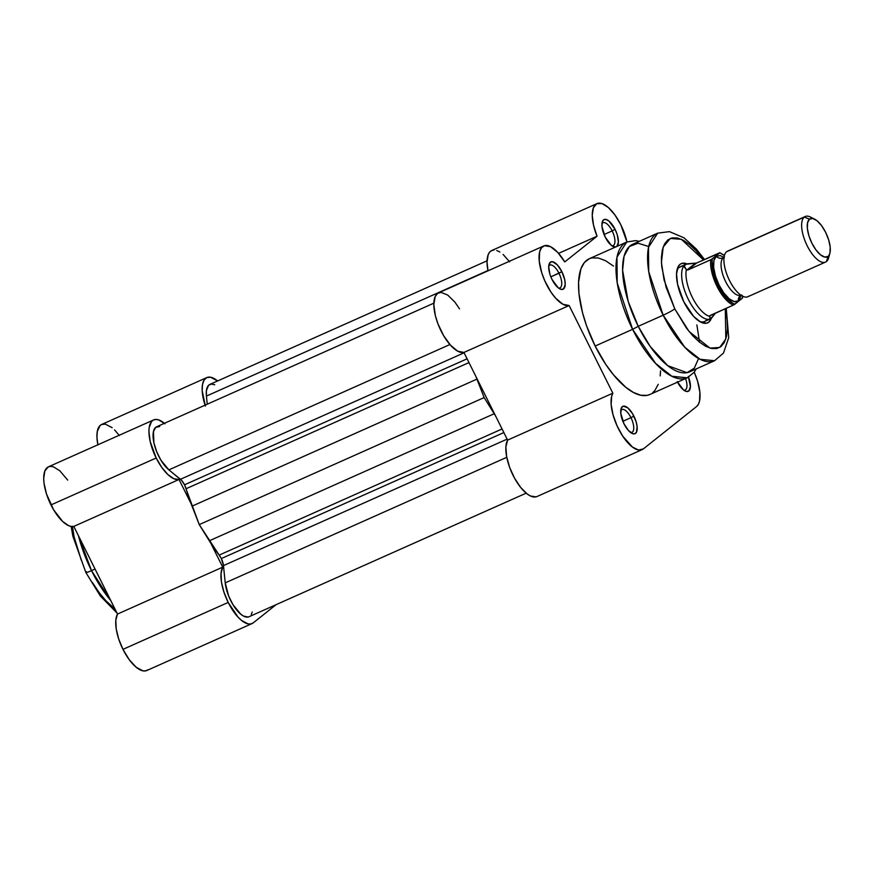 <?xml version="1.0" encoding="UTF-8"?>
<svg xmlns="http://www.w3.org/2000/svg" width="874" height="874" viewBox="0 0 874 874"><rect width="100%" height="100%" fill="white"/><g stroke="black" fill="none" stroke-linecap="round" stroke-linejoin="round"><path stroke-width="1.31" d="M71.165 526.454L72.892 536.308L85.849 572.47A9.975 0.95 -26.5 0 0 91.508 570.624L78.496 535.828A74.334 30.35 66 0 0 91.508 570.624L95.047 569.04L91.508 570.624A74.334 30.35 66 0 0 110.725 600.482L91.508 570.624A9.975 0.95 153.5 0 1 85.86 572.481A9.975 0.95 153.5 0 1 86.46 571.727M67.691 480.088L59.76 470.725L53.445 466.825L50.659 466.355L48.245 466.913L44.836 470.999L43.7 478.515L44.039 483.267L46.486 493.93L53.609 509.782L62.611 521.428L68.62 525.656L71.351 526.476L73.798 526.41L179.017 479.487A32.425 13.241 -114 0 1 156.184 458.009L50.965 504.932A32.425 13.241 66 0 0 73.798 526.41L117.498 614.061L115.805 620.289L116.231 628.963L118.722 639.058L122.972 649.36A32.425 13.241 66 0 0 146.821 670.511L252.051 623.588A32.425 13.241 -114 0 1 228.201 602.437L122.972 649.36L129.297 659.772L136.278 667.31L142.855 670.817L145.663 670.871L148.023 669.779M164.978 423.803L158.675 419.902L155.878 419.433L153.463 420.001L151.508 421.563L149.192 427.462L148.919 431.603L150.197 441.534L156.184 458.009A32.425 13.241 -114 0 1 153.627 419.924L48.398 466.847A32.425 13.241 66 0 0 50.965 504.932L156.184 458.009L161.712 467.306L167.841 474.506L173.85 478.733L179.017 479.487L191.089 503.697L179.017 479.487L73.798 526.41L117.498 614.061L222.717 567.15L210.656 542.94L222.717 567.15A32.425 13.241 -114 0 0 228.201 602.437L223.941 592.135L221.45 582.051L221.035 573.377L222.717 567.15L117.498 614.061A32.425 13.241 66 0 0 122.972 649.36L228.201 602.437L237.99 617.066L241.497 620.387L248.074 623.905L250.893 623.96L253.242 622.856L276.086 604.677L253.242 622.856A32.425 13.241 -114 0 1 252.051 623.588M119.377 435.558L114.57 429.888M112.156 427.692L105.361 424.13L101.635 424.48L100.117 425.474L97.265 431.494L96.948 437.645L97.943 444.997M205.39 406.104L202.178 390.722L202.495 384.571L204.09 380.07L206.854 377.557L210.59 377.218L217.604 380.955A32.425 13.241 -114 0 0 206.832 377.568A32.425 13.241 -114 0 0 205.084 405.175M72.433 526.268L74.137 537.04L81.293 560.223M92.447 582.587L99.002 592.386L105.896 600.744L114.953 608.97M206.832 377.568L101.613 424.491A32.425 13.241 66 0 0 97.899 444.768M153.627 419.924A32.425 13.241 -114 0 1 164.399 423.311M184.534 484.808A9.975 4.075 66 0 0 180.448 479.291L464.094 352.812L180.448 479.291L168.879 469.862L181.519 480.307L184.534 484.808L467.087 358.821L184.534 484.808A9.975 4.075 66 0 1 186.075 488.73A89.793 36.675 66 0 0 192.04 506.166L199.25 524.608L484.152 397.572L494.192 413.752L209.301 540.798A89.793 36.675 66 0 0 219.177 555.11L502.058 428.97L219.177 555.11L199.25 524.608L484.152 397.572L476.931 379.13L192.04 506.166L476.931 379.13A89.793 36.675 -114 0 1 475.98 376.661L484.152 397.572L494.192 413.752L209.301 540.798L199.25 524.608L184.534 484.808M221.308 558.562A9.975 4.075 66 0 0 219.177 555.11L221.308 558.562L503.861 432.564L221.308 558.562A9.975 4.075 66 0 1 223.482 565.609L507.128 439.13L223.482 565.609L221.308 558.562M487.954 270.536L206.417 396.086L207.236 404.214L206.417 396.086L487.954 270.536M487.047 260.813L209.88 384.407A24.942 10.182 66 0 0 206.417 396.086L206.406 390.656L208.569 385.314L211.279 384.047L214.742 384.779M248.107 617.033L243.507 616.072L240.885 614.291L232.976 604.699L228.649 596.024L225.219 582.871L506.756 457.321L225.219 582.871A24.942 10.182 66 0 0 234.822 607.528A24.942 10.182 66 0 0 249.003 616.749L526.17 493.165M225.219 582.871L223.482 565.609L225.219 582.871M495.547 415.904A89.793 36.675 -114 0 1 494.192 413.752L495.547 415.904M468.967 362.59L186.075 488.73L468.967 362.59M449.924 344.531L168.879 469.862L449.924 344.531M433.843 303.169L156.675 426.752A24.942 10.182 66 0 0 154.665 445.849A24.942 10.182 66 0 0 168.879 469.862L160.958 460.27L156.643 451.596L153.868 442.615L153.463 431.505L155.747 427.32L159.724 426.512M252.204 612.008L251.308 614.498M683.73 390.11A12.476 5.091 66 0 0 685.566 378.573A12.476 5.091 -114 0 1 685.161 389.979A12.476 5.091 -114 0 1 683.73 390.11M688.57 377.164A14.967 6.107 -114 0 1 685.118 390.995A14.967 6.107 -114 0 1 677.547 382.146M630.525 432.466A12.476 5.091 66 0 0 630.973 417.685L633.869 416.1A14.967 6.107 -114 0 1 637.146 429.833A14.967 6.107 -114 0 1 631.913 433.351A14.967 6.107 -114 0 1 624.047 423.923L628.57 430.674L633.224 433.821L634.524 433.854L636.436 432.324L637.135 426.676L636.043 421.497L632.481 413.577L627.729 407.819L623.402 406.17L621.48 407.699L620.78 413.347L624.047 423.923A14.967 6.107 -114 0 1 621.01 408.901A14.967 6.107 -114 0 1 633.869 416.1L630.973 417.685A12.476 5.091 -114 0 1 631.957 432.335A12.476 5.091 -114 0 1 630.525 432.466M616.804 246.555L618.41 242.142L617.241 234.713L615.067 229.316L612.171 230.9A12.476 5.091 66 0 0 601.935 223.744A12.476 5.091 -114 0 1 602.994 222.761A12.476 5.091 -114 0 1 612.171 230.9L604.065 234.516L612.171 230.9A12.476 5.091 -114 0 1 613.155 245.539A12.476 5.091 -114 0 1 611.724 245.681A12.476 5.091 66 0 0 612.171 230.9L615.067 229.316A14.967 6.107 -114 0 1 617.022 246.359M615.34 247.113A14.967 6.107 -114 0 1 613.111 246.566A14.967 6.107 -114 0 1 605.245 237.138L611.385 245.419L615.722 247.069M558.508 288.038A12.476 5.091 66 0 0 558.956 273.245L561.862 271.672A14.967 6.107 -114 0 1 565.139 285.394A14.967 6.107 -114 0 1 559.906 288.923A14.967 6.107 -114 0 1 552.04 279.494L558.18 287.775L561.206 289.392L563.599 288.912L565.205 284.498L564.724 279.735L561.862 271.672L557.339 264.92L552.685 261.763L550.303 262.244L548.697 266.668L549.866 274.086L550.838 276.818L558.956 273.245A12.476 5.091 -114 0 1 559.95 287.896A12.476 5.091 -114 0 1 558.508 288.038M704.531 321.501A29.934 12.225 -114 0 1 699.484 321.392A29.934 12.225 66 0 0 707.022 319.261M711.316 318.333A32.425 13.241 -114 0 1 700.817 322.135A32.425 13.241 -114 0 1 683.774 301.705L693.574 316.333L700.478 321.96L706.465 323.216L708.825 322.124L711.327 318.333M639.407 241.3L635.464 240.623L626.734 242.032L589.284 258.726A74.334 30.35 66 0 0 595.161 346.038L632.612 329.334A74.334 30.35 -114 0 1 626.734 242.032L616.957 257.153L617.219 283.001L632.612 329.334L638.228 326.319L628.209 301.464L622.594 270.252L624.08 256.126L629.411 246.479L638.086 243.234L648.661 246.512M674.772 308.872L664.098 280.041L661.421 262.495L663.18 247.014L670.325 238.438L681.37 239.301L703.537 259.949L695.988 250.609L689.51 244.469L683.228 240.208L677.372 237.979L672.172 237.881L667.834 239.913L664.513 243.988L662.339 249.953L661.399 257.579L661.727 266.581L666.097 287.273L674.772 308.872A9.975 0.95 153.5 0 1 663.18 315.186A9.975 0.95 -26.5 0 0 674.772 308.872L686.44 328.089L692.853 335.867L699.331 342.007L705.613 346.268L711.469 348.486L716.669 348.595L721.006 346.563L724.327 342.488L726.502 336.523L727.441 328.886L727.113 319.884L725.278 308.708L725.835 338.937L719.695 347.459L709.994 348.114L688.985 331.377L674.772 308.872M704.499 259.512L696.469 249.177L684.014 237.826L669.44 231.632L657.663 233.161L648.475 247.364L648.716 271.65L663.18 315.186A69.844 28.525 -114 0 1 657.663 233.161L632.7 244.283A69.844 28.525 66 0 0 638.228 326.319L663.18 315.186L638.228 326.319A69.844 28.525 66 0 0 689.597 371.865L714.55 360.733A69.844 28.525 -114 0 1 663.18 315.186L684.768 347.207L700.085 359.29L714.55 360.733L723.497 353.063L728.73 337.681L726.239 308.271M459.527 308.839L454.917 302.153L447.685 295.03L441.108 292.397L437.634 293.38L435.186 296.494L433.821 304.622L435.372 315.667L437.929 323.784L443.577 335.583L450.558 345.241L457.725 351.195L463.919 352.451L507.619 440.103L612.838 393.191A32.425 13.241 -114 0 0 618.901 429.637A32.425 13.241 -114 0 0 642.161 449.629A32.425 13.241 -114 0 0 643.362 448.897L696.567 406.541L698.37 404.334L699.55 401.1L699.877 392.098L697.507 380.889L694.218 372.182A32.425 13.241 -114 0 1 696.567 406.541L643.362 448.897L638.544 450.012L632.437 447.073L622.67 436.071L617.044 425.791L613.013 414.735L611.144 404.389L611.68 396.151L612.838 393.191L569.138 305.529L562.954 304.272L555.777 298.318L551.035 292.211L544.83 280.915L541.738 272.775L539.236 261.14L539.629 251.865L541.487 247.768L544.48 245.692L550.587 246.697L557.732 252.422L564.746 261.927L597.04 236.22L593.522 225.197L592.244 215.266L593.391 207.75L596.8 203.675L602.011 203.598L608.326 207.509L614.881 214.895L620.802 224.76A32.425 13.241 -114 0 1 626.942 241.945L620.802 224.76A32.425 13.241 -114 0 0 596.953 203.609L491.723 250.532A32.425 13.241 66 0 0 488.02 270.809L487.026 262.189L488.173 254.673L489.615 252.16L491.581 250.598L493.996 250.04M622.867 421.301L630.973 417.685L622.867 421.301M509.651 261.818L503.096 254.432M499.852 251.996L496.793 250.51M642.161 449.629L536.942 496.552A32.425 13.241 66 0 1 513.683 476.559A32.425 13.241 66 0 1 507.619 440.103L463.919 352.451L569.138 305.529A32.425 13.241 -114 0 1 544.327 279.778A32.425 13.241 -114 0 1 543.737 245.965L438.519 292.888A32.425 13.241 66 0 0 439.109 326.701A32.425 13.241 66 0 0 463.919 352.451L569.138 305.529L612.838 393.191L507.619 440.103L505.882 446.854L506.57 456.304L509.564 467.197L514.469 478.045L520.631 487.397L527.208 493.985L530.376 495.951L535.937 496.88M550.838 276.818L552.04 279.494A14.967 6.107 -114 0 1 549.003 264.472A14.967 6.107 -114 0 1 561.862 271.672L550.849 276.861M615.067 229.316L608.927 221.035L605.89 219.418L603.508 219.898L602.131 222.4L601.978 226.563L605.245 237.138A14.967 6.107 -114 0 1 602.208 222.116A14.967 6.107 -114 0 1 615.067 229.316M677.252 381.567L683.392 389.848L686.429 391.476L688.81 390.995L690.427 386.57L688.286 376.421M613.461 266.067L605.66 260.78L598.395 258.016L591.938 257.885L589.098 258.813L584.313 262.626L580.882 268.886L578.555 282.346L578.959 293.533L582.477 312.531L586.629 325.98L595.161 346.038L605.802 364.425L613.603 374.957L625.653 387.171L633.453 392.459L640.718 395.223L647.175 395.354L650.027 394.425M652.572 392.83L654.801 390.612L658.231 384.352M660.176 375.864L660.558 370.893M698.588 358.504L694.295 368.173L687.008 372.674L667.802 365.703L650.223 346.508L638.228 326.319L632.612 329.334L655.598 363.409L671.888 376.268L687.281 377.808A74.334 30.35 -114 0 1 632.612 329.334L595.161 346.038A74.334 30.35 66 0 0 649.83 394.513L687.281 377.808L694.164 372.258L696.294 368.872M687.04 263.893L682.375 263.249L680.016 264.352L678.213 266.559L676.531 273.923L677.569 284.236L683.774 301.705A32.425 13.241 -114 0 1 677.197 269.159A32.425 13.241 -114 0 1 687.04 263.893M681.392 266.45A29.934 12.225 66 0 0 676.869 270.656A29.934 12.225 -114 0 1 680.147 266.821M548.73 266.089A12.476 5.091 -114 0 1 549.79 265.117A12.476 5.091 -114 0 1 558.956 273.245A12.476 5.091 66 0 0 548.73 266.089M620.737 410.529A12.476 5.091 -114 0 1 621.796 409.545A12.476 5.091 -114 0 1 630.973 417.685A12.476 5.091 66 0 0 620.737 410.529M543.737 245.965A32.425 13.241 -114 0 1 564.746 261.927L597.04 236.22A32.425 13.241 -114 0 1 596.953 203.609M558.584 253.362L597.04 236.22L558.584 253.362M696.873 324.92L699.539 342.182M814.655 219.166L810.471 217.058A24.942 10.182 66 0 0 804.32 217.069L809.499 219.177A20.889 8.532 -114 0 1 814.655 219.166A20.889 8.532 -114 0 1 826.564 234.308A20.889 8.532 -114 0 1 829.874 253.296A20.889 8.532 -114 0 1 828.049 256.399L824.728 257.065L820.489 254.804L815.988 249.953L811.913 243.245L808.887 235.707L807.368 228.485L807.576 222.684L809.499 219.177L812.831 218.5L817.059 220.761L821.56 225.623L825.635 232.331L828.661 239.869L830.18 247.091L829.972 252.892L826.476 261.512L828.049 256.399A20.889 8.532 -114 0 1 811.913 243.245A20.889 8.532 -114 0 1 809.499 219.177L804.32 217.069A24.942 10.182 66 0 0 807.215 245.812A24.942 10.182 66 0 0 826.476 261.512A24.942 10.182 -114 0 1 825.559 262.069A24.942 10.182 -114 0 1 806.636 244.633A24.942 10.182 -114 0 1 804.32 217.069L726.6 251.734A24.942 10.182 66 0 0 729.484 280.467A24.942 10.182 66 0 0 748.756 296.166M724.054 257.371L720.176 255.569L716.199 256.366A6.708 6.085 -128.5 0 0 723.279 257.83A20.703 8.456 66 0 0 724.983 280.215A20.703 8.456 66 0 0 740.496 295.325A20.703 8.456 -114 0 1 724.983 280.215A20.703 8.456 -114 0 1 723.279 257.83A6.708 6.085 51.5 0 1 716.199 256.366L713.905 260.55L713.654 267.477L715.478 276.108L719.094 285.099L723.956 293.107L729.32 298.908L734.379 301.606L738.355 300.809A6.708 6.085 51.5 0 1 740.442 295.467A6.708 6.085 -128.5 0 0 738.355 300.809L739.743 299.105L740.901 295.183M726.6 251.734L804.32 217.069A24.942 10.182 -114 0 1 805.238 216.512L727.518 251.166A24.942 10.182 66 0 0 726.6 251.734A24.942 10.182 66 0 0 728.916 279.287A24.942 10.182 66 0 0 747.827 296.734L825.559 262.069M742.507 295.816L742.157 298.395L733.974 304.786L709.546 315.929L709.972 318.562L711.458 318.234A29.934 12.225 -114 0 1 710.354 318.901A29.934 12.225 -114 0 1 687.652 297.979A29.934 12.225 -114 0 1 684.866 264.898L679.043 267.499L686.21 264.21L696.622 263.03L719.717 252.739L724.393 255.547M742.43 298.056L734.99 304.108L732.991 303.387L726.458 298.198L718.188 285.82L712.922 271.049L712.037 261.359L712.397 258.77L719.564 253.067L711.37 259.458L687.925 269.957L696.622 263.03L686.724 270.164L695.103 263.489L686.724 270.164L684.222 266.909L684.866 264.898A29.934 12.225 66 0 0 688.341 299.389A29.934 12.225 66 0 0 711.458 318.234L715.555 313.034L710.584 318.715L709.546 315.929L710.518 315.285L733.395 305.081A28.689 11.712 -114 0 1 717.03 286.454A28.689 11.712 -114 0 1 710.791 259.753L687.925 269.957L686.33 269.607A28.689 11.712 66 0 0 692.372 297.444A28.689 11.712 66 0 0 709.633 316.355A28.689 11.712 -114 0 1 692.372 297.444A28.689 11.712 -114 0 1 686.33 269.607L684.2 265.805L686.21 264.21L688.843 263.664L687.51 263.817A29.934 12.225 66 0 0 684.866 264.898A29.934 12.225 -114 0 1 685.97 264.232A29.934 12.225 -114 0 1 687.991 263.784M688.199 263.751L696.622 263.03L719.564 253.067M710.791 259.753A28.689 11.712 66 0 0 717.03 286.454A28.689 11.712 66 0 0 733.395 305.081L734.99 304.108A27.684 11.307 -114 0 1 718.188 285.82A27.684 11.307 -114 0 1 712.397 258.77L711.775 259.207M738.355 300.809A24.942 10.182 -114 0 1 719.094 285.099A24.942 10.182 -114 0 1 716.199 256.366M829.098 255.186A24.942 10.182 -114 0 1 826.476 261.512A24.942 10.182 66 0 0 828.65 257.808L829.874 253.296M805.238 216.512A24.942 10.182 -114 0 1 812.733 218.478M742.463 298.11L742.681 296.22M85.849 572.47L100.368 596.035L116.963 613.002M701.953 322.648L710.354 318.901M677.579 267.968L685.97 264.232M740.289 295.587L741.698 295.008M724.48 257.098L723.65 257.644M724.448 255.35L719.859 252.728"/></g></svg>
